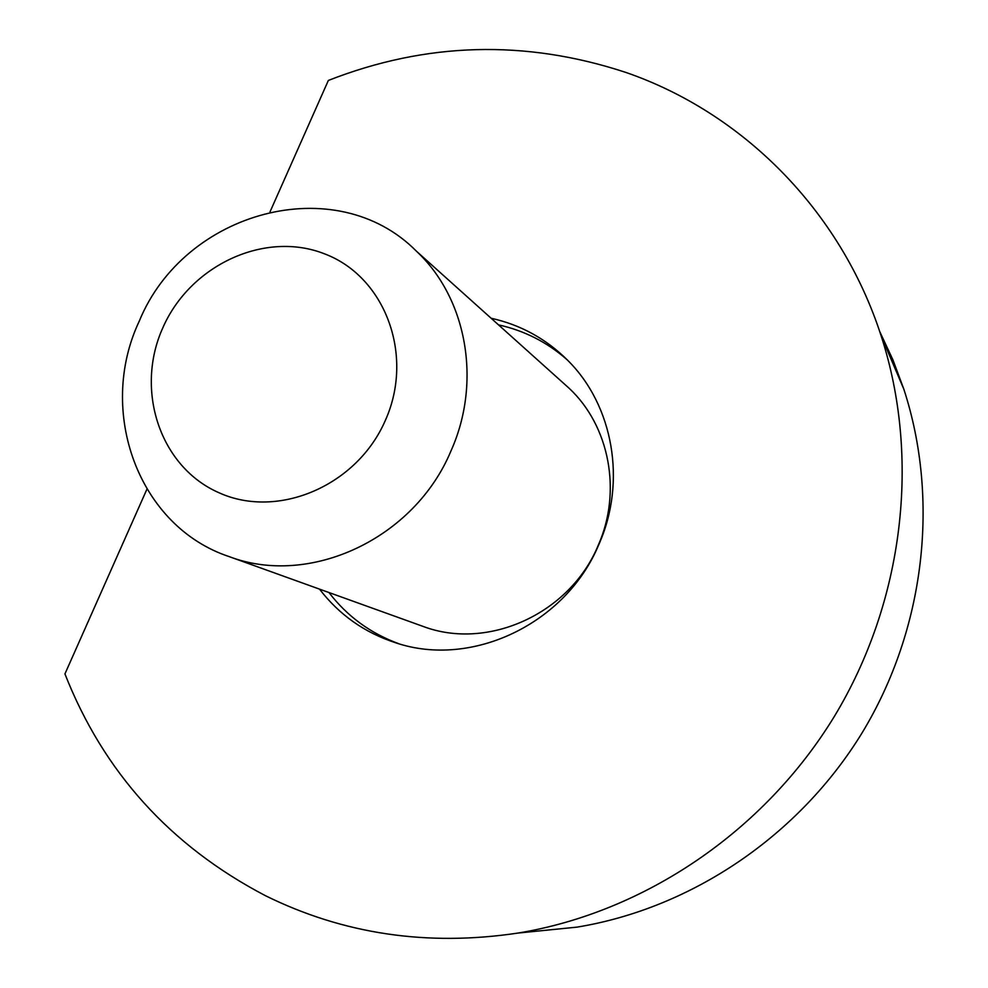 <?xml version="1.0" encoding="UTF-8"?>
<svg xmlns="http://www.w3.org/2000/svg" width="988" height="988" viewBox="0 0 988 988"><rect width="100%" height="100%" fill="white"/><g stroke="black" fill="none" stroke-linecap="round" stroke-linejoin="round"><path stroke-width="1.48" d="M398.856 643.744C370.512 633.382 347.208 616.302 328.942 592.516M319.519 589.132C339.304 614.882 364.782 632.802 395.929 642.867C471.844 668.444 566.099 623.811 598.926 544.326C626.837 481.588 613.202 405.315 567.668 360.287C546.08 338.798 520.565 324.78 491.122 318.247M270.045 211.803L328.349 80.448C426.248 42.101 525.332 39.397 625.577 72.334C741.889 112.311 840.245 209.555 881.049 335.574C920.655 457.283 904.205 600.889 834.378 716.386C764.07 831.6 644.262 912.307 518.058 933.055C427.582 946.64 343.342 934.166 265.34 895.647C170.269 845.864 103.468 771.961 64.936 673.915L146.903 489.245M879.666 331.425L892.88 359.756L903.859 389.247C939.773 499.459 925.089 628.64 862.388 732.38C799.23 835.836 691.415 908.343 577.116 927.115L529.494 931.906M498.495 324.867C524.332 330.585 547.253 342.256 567.26 359.867M385.444 420.196C414.565 355.05 385.036 276.862 324.916 253.99C265.192 230.155 190.326 264.957 162.884 327.67C134.603 390.025 159.933 467.188 219.262 492.864C278.147 519.49 357.224 485.726 385.444 420.196M139.234 321.211C184.188 211.037 335.759 169.578 416.467 251.236C466.768 298.154 482.045 381.8 450.948 450.985C414.404 538.806 309.8 587.267 229.315 556.664C138.345 526.616 96.663 411.304 139.234 321.211M421.518 625.836L423.136 626.429C487.813 650.894 570.051 613.696 598.185 545.413C622.156 491.616 609.473 425.902 569.1 388.235L563.024 382.776M903.859 389.247L881.049 335.574M577.116 927.115L518.058 933.055M416.467 251.236L569.1 388.235M229.315 556.664L423.136 626.429"/></g></svg>
